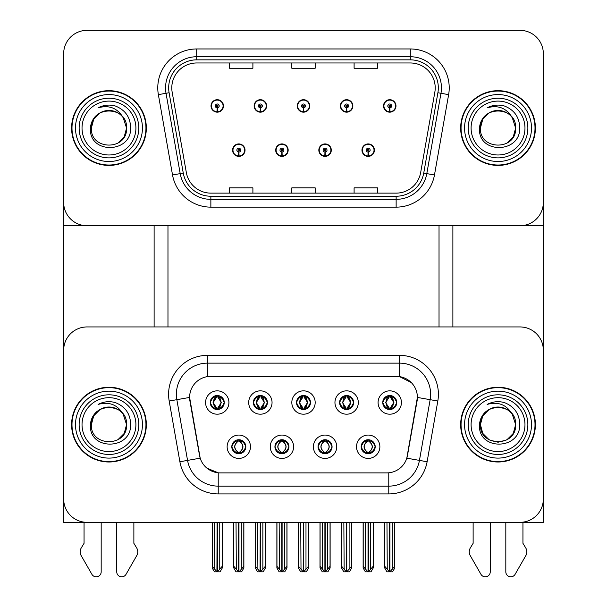 <?xml version="1.0" encoding="UTF-8"?>
<svg xmlns="http://www.w3.org/2000/svg" width="607" height="607" viewBox="0 0 607 607"><rect width="100%" height="100%" fill="white"/><g stroke="black" fill="none" stroke-linecap="round" stroke-linejoin="round"><path stroke-width="0.91" d="M296.497 402.524A7.003 7.003 0 0 0 303.5 409.528A7.003 7.003 0 0 0 310.503 402.524A7.003 7.003 0 0 0 303.5 395.521A7.003 7.003 0 0 0 296.497 402.524L296.557 402.524C298.007 406.44 299.828 408.321 302.02 408.185L301.542 409.255M291.823 402.524A11.677 11.677 0 0 0 303.5 414.202A11.677 11.677 0 0 0 315.177 402.524A11.677 11.677 0 0 0 303.5 390.847A11.677 11.677 0 0 0 291.823 402.524M318.06 446.744A7.003 7.003 0 0 0 325.064 453.748A7.003 7.003 0 0 0 332.067 446.744A7.003 7.003 0 0 0 325.064 439.734A7.003 7.003 0 0 0 318.06 446.744L318.121 446.744C319.449 450.515 321.27 452.397 323.584 452.405L324.411 452.405C319.775 448.626 319.775 444.855 324.411 441.077L323.584 441.077C321.308 441.031 319.494 442.92 318.121 446.744M313.387 446.744A11.677 11.677 0 0 0 325.064 458.414A11.677 11.677 0 0 0 336.741 446.744A11.677 11.677 0 0 0 325.064 435.067A11.677 11.677 0 0 0 313.387 446.744M339.617 402.524A7.003 7.003 0 0 0 346.627 409.528A7.003 7.003 0 0 0 353.631 402.524A7.003 7.003 0 0 0 346.627 395.521A7.003 7.003 0 0 0 339.617 402.524L339.685 402.524C341.134 406.44 342.955 408.321 345.14 408.185L344.67 409.255M334.95 402.524A11.677 11.677 0 0 0 346.627 414.202A11.677 11.677 0 0 0 358.305 402.524A11.677 11.677 0 0 0 346.627 390.847A11.677 11.677 0 0 0 334.95 402.524M382.744 402.524A7.003 7.003 0 0 0 389.755 409.528A7.003 7.003 0 0 0 396.758 402.524A7.003 7.003 0 0 0 389.755 395.521A7.003 7.003 0 0 0 382.744 402.524L382.812 402.524C384.261 406.44 386.082 408.321 388.268 408.185L387.79 409.255M378.078 402.524A11.677 11.677 0 0 0 389.755 414.202A11.677 11.677 0 0 0 401.432 402.524A11.677 11.677 0 0 0 389.755 390.847A11.677 11.677 0 0 0 378.078 402.524M253.369 402.524A7.003 7.003 0 0 0 260.373 409.528A7.003 7.003 0 0 0 267.383 402.524A7.003 7.003 0 0 0 260.373 395.521A7.003 7.003 0 0 0 253.369 402.524L253.43 402.524C254.887 406.44 256.7 408.321 258.893 408.185L258.415 409.255M248.695 402.524A11.677 11.677 0 0 0 260.373 414.202A11.677 11.677 0 0 0 272.05 402.524A11.677 11.677 0 0 0 260.373 390.847A11.677 11.677 0 0 0 248.695 402.524M210.242 402.524A7.003 7.003 0 0 0 217.245 409.528A7.003 7.003 0 0 0 224.256 402.524A7.003 7.003 0 0 0 217.245 395.521A7.003 7.003 0 0 0 210.242 402.524L210.31 402.524C211.76 406.44 213.581 408.321 215.766 408.185L215.288 409.255M205.568 402.524A11.677 11.677 0 0 0 217.245 414.202A11.677 11.677 0 0 0 228.922 402.524A11.677 11.677 0 0 0 217.245 390.847A11.677 11.677 0 0 0 205.568 402.524M231.806 446.744A7.003 7.003 0 0 0 238.809 453.748A7.003 7.003 0 0 0 245.82 446.744A7.003 7.003 0 0 0 238.809 439.734A7.003 7.003 0 0 0 231.806 446.744L231.866 446.744C233.194 450.515 235.015 452.397 237.329 452.405L238.156 452.405C233.528 448.626 233.528 444.855 238.156 441.077L237.329 441.077C235.061 441.031 233.24 442.92 231.866 446.744M227.132 446.744A11.677 11.677 0 0 0 238.809 458.414A11.677 11.677 0 0 0 250.486 446.744A11.677 11.677 0 0 0 238.809 435.067A11.677 11.677 0 0 0 227.132 446.744M274.933 446.744A7.003 7.003 0 0 0 281.936 453.748A7.003 7.003 0 0 0 288.94 446.744A7.003 7.003 0 0 0 281.936 439.734A7.003 7.003 0 0 0 274.933 446.744L274.994 446.744C276.322 450.515 278.143 452.397 280.457 452.405L281.284 452.405C276.648 448.626 276.648 444.855 281.284 441.077L280.457 441.077C278.188 441.031 276.367 442.92 274.994 446.744M270.259 446.744A11.677 11.677 0 0 0 281.936 458.414A11.677 11.677 0 0 0 293.613 446.744A11.677 11.677 0 0 0 281.936 435.067A11.677 11.677 0 0 0 270.259 446.744M361.18 446.744A7.003 7.003 0 0 0 368.191 453.748A7.003 7.003 0 0 0 375.194 446.744A7.003 7.003 0 0 0 368.191 439.734A7.003 7.003 0 0 0 361.18 446.744L361.248 446.744C362.576 450.515 364.397 452.397 366.711 452.405L367.538 452.405C362.903 448.626 362.903 444.855 367.538 441.077L366.711 441.077C364.435 441.031 362.614 442.92 361.248 446.744M356.514 446.744A11.677 11.677 0 0 0 368.191 458.414A11.677 11.677 0 0 0 379.868 446.744A11.677 11.677 0 0 0 368.191 435.067A11.677 11.677 0 0 0 356.514 446.744M189.612 397.388A21.017 21.017 0 0 0 189.93 401.037L199.544 455.531A21.017 21.017 0 0 0 220.242 472.899L386.758 472.899A21.017 21.017 0 0 0 407.456 455.531L417.07 401.037A21.017 21.017 0 0 0 396.371 376.37L210.629 376.37A21.017 21.017 0 0 0 189.612 397.388L189.847 394.277M63.659 350.292L63.659 522.331L543.341 522.331L543.341 350.292A23.354 23.354 0 0 0 519.987 326.938L87.013 326.938A23.354 23.354 0 0 0 63.659 350.292L63.659 498.977A23.354 23.354 0 0 0 87.013 522.331L519.987 522.331A23.354 23.354 0 0 0 543.341 498.977L543.341 350.292M439.028 225.743L439.028 326.938M167.972 225.743L167.972 326.938M232.587 150.157A6.229 6.229 0 0 0 238.809 156.378A6.229 6.229 0 0 0 245.038 150.157A6.229 6.229 0 0 0 238.809 143.927A6.229 6.229 0 0 0 232.587 150.157M275.707 150.157A6.229 6.229 0 0 0 281.936 156.378A6.229 6.229 0 0 0 288.166 150.157A6.229 6.229 0 0 0 281.936 143.927A6.229 6.229 0 0 0 275.707 150.157M318.834 150.157A6.229 6.229 0 0 0 325.064 156.378A6.229 6.229 0 0 0 331.293 150.157A6.229 6.229 0 0 0 325.064 143.927A6.229 6.229 0 0 0 318.834 150.157M340.398 105.937A6.229 6.229 0 0 0 346.627 112.166A6.229 6.229 0 0 0 352.857 105.937A6.229 6.229 0 0 0 346.627 99.707A6.229 6.229 0 0 0 340.398 105.937M297.271 105.937A6.229 6.229 0 0 0 303.5 112.166A6.229 6.229 0 0 0 309.729 105.937A6.229 6.229 0 0 0 303.5 99.707A6.229 6.229 0 0 0 297.271 105.937M254.143 105.937A6.229 6.229 0 0 0 260.373 112.166A6.229 6.229 0 0 0 266.602 105.937A6.229 6.229 0 0 0 260.373 99.707A6.229 6.229 0 0 0 254.143 105.937M211.024 105.937A6.229 6.229 0 0 0 217.245 112.166A6.229 6.229 0 0 0 223.475 105.937A6.229 6.229 0 0 0 217.245 99.707A6.229 6.229 0 0 0 211.024 105.937M361.962 150.157A6.229 6.229 0 0 0 368.191 156.378A6.229 6.229 0 0 0 374.413 150.157A6.229 6.229 0 0 0 368.191 143.927A6.229 6.229 0 0 0 361.962 150.157M383.525 105.937A6.229 6.229 0 0 0 389.755 112.166A6.229 6.229 0 0 0 395.976 105.937A6.229 6.229 0 0 0 389.755 99.707A6.229 6.229 0 0 0 383.525 105.937M543.341 225.743L543.341 53.704A23.354 23.354 0 0 0 519.987 30.35L87.013 30.35A23.354 23.354 0 0 0 63.659 53.704L63.659 225.743L543.341 225.743M71.603 424.634A37.368 37.368 0 0 0 108.964 461.995A37.368 37.368 0 0 0 146.333 424.634A37.368 37.368 0 0 0 108.964 387.266A37.368 37.368 0 0 0 71.603 424.634M460.667 424.634A37.368 37.368 0 0 0 498.036 461.995A37.368 37.368 0 0 0 535.397 424.634A37.368 37.368 0 0 0 498.036 387.266A37.368 37.368 0 0 0 460.667 424.634M207.518 355.353L399.482 355.353A38.924 38.924 0 0 1 437.814 401.03L427.108 461.752A38.924 38.924 0 0 1 388.776 493.916L218.224 493.916A38.924 38.924 0 0 1 179.892 461.752L169.186 401.03A38.924 38.924 0 0 1 207.518 355.353L207.518 363.138L399.482 363.138A31.139 31.139 0 0 1 430.151 399.679L419.445 460.402A31.139 31.139 0 0 1 388.776 486.131L218.224 486.131A31.139 31.139 0 0 1 187.555 460.402L176.849 399.679A31.139 31.139 0 0 1 207.518 363.138L207.518 376.598L396.371 376.37L399.482 376.598L411.227 382.524M386.758 472.899L220.242 472.899M218.224 493.916L218.224 472.8L207.002 468.209M437.814 401.03L417.388 397.433L406.811 458.171L427.108 461.752M179.892 461.752L200.189 458.171L189.612 397.433L176.849 399.679A31.139 31.139 0 0 1 176.379 394.277M407.456 455.531L407.335 456.191M199.665 456.191L199.544 455.531M519.987 326.938L87.013 326.938M71.603 128.047A37.368 37.368 0 0 0 108.964 165.407A37.368 37.368 0 0 0 146.333 128.047A37.368 37.368 0 0 0 108.964 90.678A37.368 37.368 0 0 0 71.603 128.047M460.667 128.047A37.368 37.368 0 0 0 498.036 165.407A37.368 37.368 0 0 0 535.397 128.047A37.368 37.368 0 0 0 498.036 90.678A37.368 37.368 0 0 0 460.667 128.047M171.789 87.878A24.91 24.91 0 0 1 196.698 62.969L410.302 62.969A24.91 24.91 0 0 1 434.832 92.203L420.666 172.54A24.91 24.91 0 0 1 396.136 193.125L210.864 193.125A24.91 24.91 0 0 1 186.334 172.54L172.168 92.203A24.91 24.91 0 0 1 171.789 87.878M168.67 87.878A28.021 28.021 0 0 0 169.103 92.742L183.261 173.078A28.021 28.021 0 0 0 210.864 196.236L396.136 196.236A28.021 28.021 0 0 0 423.739 173.078L437.897 92.742A28.021 28.021 0 0 0 410.302 59.85L196.698 59.85A28.021 28.021 0 0 0 168.67 87.878M158.366 94.639A38.924 38.924 0 0 1 196.698 48.955L410.302 48.955A38.924 38.924 0 0 1 448.634 94.639L434.468 174.975A38.924 38.924 0 0 1 396.136 207.139L210.864 207.139A38.924 38.924 0 0 1 172.532 174.975L158.366 94.639L166.03 93.281A31.139 31.139 0 0 1 196.698 56.739L410.302 56.739A31.139 31.139 0 0 1 440.97 93.281L426.804 173.617A31.139 31.139 0 0 1 396.136 199.354L210.864 199.354A31.139 31.139 0 0 1 180.196 173.617L166.03 93.281A31.139 31.139 0 0 1 165.559 87.878M519.987 30.35L87.013 30.35M63.659 53.704L63.659 202.389A23.354 23.354 0 0 0 87.013 225.743L519.987 225.743A23.354 23.354 0 0 0 543.341 202.389L543.341 53.704M291.823 62.969L291.823 68.242L315.177 68.242L315.177 62.969M229.545 62.969L229.545 68.242L252.899 68.242L252.899 62.969M354.101 62.969L354.101 68.242L377.455 68.242L377.455 62.969M315.177 193.125L315.177 187.851L291.823 187.851L291.823 193.125M252.899 193.125L252.899 187.851L229.545 187.851L229.545 193.125M377.455 193.125L377.455 187.851L354.101 187.851L354.101 193.125M369.397 453.641L368.844 452.405L369.671 452.405C371.939 452.45 373.76 450.561 375.134 446.729C373.798 442.966 371.977 441.077 369.671 441.077L370.149 440.014M369.397 439.84L368.844 441.077L369.671 441.077M367.766 452.405L367.182 453.672L367.774 452.405C362.849 448.626 362.849 444.855 367.774 441.077L367.182 439.809L367.774 441.077C363.009 444.855 363.009 448.626 367.766 452.405M367.538 441.077L366.985 439.84M368.844 441.077C373.472 444.855 373.472 448.626 368.844 452.405L368.608 452.405C373.366 448.626 373.366 444.855 368.608 441.077L369.193 439.809M368.844 452.405L369.193 453.672M365.406 522.331L365.695 569.252L367.872 571.84L368.51 571.84L373.168 566.278L373.168 522.718L370.68 522.718L370.68 569.252M368.343 522.331L368.343 571.84M370.968 522.331L370.68 522.718M373.168 522.331L373.168 522.718M368.032 571.84L368.032 522.331M363.206 522.331L363.206 566.278L365.695 569.252M365.695 522.718L363.206 522.718M386.97 522.331L387.258 569.252L389.436 571.84L389.595 522.331M389.906 522.331L389.906 571.84L394.732 566.278L394.732 522.718L392.243 522.718L392.532 522.331M384.77 522.331L384.77 566.278L387.258 569.252M387.258 522.718L384.77 522.718M392.243 569.252L392.243 522.718M394.732 522.331L394.732 522.718M388.548 409.429L389.095 408.185L388.268 408.185M388.548 395.627L389.095 396.864L388.268 396.864C386.014 396.826 384.193 398.716 382.812 402.524M396.758 402.524L396.69 402.524C395.347 398.761 393.526 396.872 391.234 396.864L390.407 396.864L393.935 402.524L390.407 408.185L391.234 408.185L391.712 409.255M396.69 402.524C395.294 406.371 393.473 408.253 391.234 408.185M389.095 408.185L385.703 402.524L389.33 396.864L388.746 395.589L389.337 396.864C384.982 397.016 384.846 407.456 389.337 408.185L388.753 409.459L389.33 408.185L385.566 402.524L389.095 396.864M390.172 396.864L390.172 396.864C394.52 397.016 394.656 407.456 390.172 408.185L390.756 409.459L390.172 408.185L393.799 402.524L390.172 396.864L390.756 395.589L390.172 396.864M326.27 453.641L325.716 452.405L326.543 452.405C328.812 452.45 330.633 450.561 332.006 446.729C330.671 442.966 328.85 441.077 326.543 441.077L327.021 440.014M326.27 439.84L325.716 441.077L326.543 441.077M324.639 452.405L324.062 453.672L324.646 452.405C319.722 448.626 319.722 444.855 324.646 441.077L324.062 439.809L324.646 441.077C319.889 444.855 319.889 448.626 324.639 452.405M324.411 441.077L323.857 439.84M325.716 441.077L326.065 439.809L325.716 441.077C330.352 444.855 330.352 448.626 325.716 452.405L326.065 453.672L325.481 452.405C330.238 448.626 330.238 444.855 325.481 441.077C330.405 444.855 330.405 448.626 325.481 452.405L325.716 452.405M322.287 522.331L322.575 569.252L324.745 571.84L325.382 571.84L330.049 566.278L330.049 522.718L327.552 522.718L327.552 569.252M325.215 522.331L325.215 571.84M327.841 522.331L327.552 522.718M330.049 522.331L330.049 522.718M324.904 571.84L324.904 522.331M320.079 522.331L320.079 566.278L322.575 569.252M322.575 522.718L320.079 522.718M283.143 453.641L282.589 452.405L283.416 452.405C285.692 452.45 287.513 450.561 288.879 446.729C287.543 442.966 285.722 441.077 283.416 441.077L283.894 440.014M283.143 439.84L282.589 441.077L283.416 441.077M281.519 452.405L280.935 453.672L281.519 452.405C276.595 448.626 276.595 444.855 281.519 441.077L280.935 439.809L281.519 441.077C276.762 444.855 276.762 448.626 281.519 452.405M281.284 441.077L280.73 439.84M282.589 441.077L282.938 439.809L282.589 441.077C287.225 444.855 287.225 448.626 282.589 452.405L282.938 453.672L282.354 452.405C287.111 448.626 287.111 444.855 282.361 441.077C287.278 444.855 287.278 448.626 282.354 452.405L282.589 452.405M279.159 522.331L279.448 569.252L281.618 571.84L282.255 571.84L286.921 566.278L286.921 522.718L284.425 522.718L284.425 569.252M282.096 522.331L282.096 571.84M284.713 522.331L284.425 522.718M286.921 522.331L286.921 522.718M281.785 571.84L281.785 522.331M276.951 522.331L276.951 566.278L279.448 569.252M279.448 522.718L276.951 522.718M240.015 453.641L239.462 452.405L240.289 452.405C242.565 452.45 244.386 450.561 245.752 446.729C244.416 442.966 242.595 441.077 240.289 441.077L240.767 440.014M240.015 439.84L239.462 441.077L240.289 441.077M237.603 439.84L238.392 441.077C233.634 444.855 233.634 448.626 238.392 452.405L237.807 453.672M238.156 441.077L237.807 439.809M239.462 441.077L239.818 439.809L239.462 441.077C244.097 444.855 244.097 448.626 239.462 452.405L239.818 453.672L239.226 452.405C243.991 448.626 243.991 444.855 239.234 441.077C244.151 444.855 244.151 448.626 239.226 452.405L239.462 452.405M236.032 522.331L236.32 569.252L238.49 571.84L239.128 571.84L243.794 566.278L243.794 522.718L241.305 522.718L241.305 569.252M238.968 522.331L238.968 571.84M241.594 522.331L241.305 522.718M243.794 522.331L243.794 522.718M238.657 571.84L238.657 522.331M233.832 522.331L233.832 566.278L236.32 569.252M236.32 522.718L233.832 522.718M343.85 522.331L344.139 569.252L346.309 571.84L346.468 522.331M346.779 522.331L346.779 571.84L351.605 566.278L351.605 522.718L349.116 522.718L349.404 522.331M341.642 522.331L341.642 566.278L344.139 569.252M344.139 522.718L341.642 522.718M349.116 569.252L349.116 522.718M351.605 522.331L351.605 522.718M345.421 409.429L345.975 408.185L345.14 408.185M345.421 395.627L345.975 396.864L345.14 396.864C342.887 396.826 341.066 398.716 339.685 402.524M353.631 402.524L353.57 402.524C352.219 398.761 350.398 396.872 348.107 396.864L347.28 396.864L350.816 402.524L347.28 408.185L348.107 408.185L348.585 409.255M353.57 402.524C352.166 406.371 350.345 408.253 348.107 408.185M345.975 408.185L342.576 402.524L346.202 396.864C341.862 397.016 341.718 407.456 346.21 408.185L342.439 402.524L345.975 396.864M347.052 396.864L347.052 396.864C351.392 397.016 351.529 407.456 347.045 408.185L347.629 409.459L347.052 408.185L350.671 402.524L347.052 396.864L347.629 395.589L347.045 396.864M300.723 522.331L301.011 569.252L303.181 571.84L303.341 522.331M303.659 522.331L303.659 571.84L308.485 566.278L308.485 522.718L305.989 522.718L306.277 522.331M298.515 522.331L298.515 566.278L301.011 569.252M301.011 522.718L298.515 522.718M305.989 569.252L305.989 522.718M308.485 522.331L308.485 522.718M302.294 409.429L302.847 408.185L302.02 408.185M302.294 395.627L302.847 396.864L302.02 396.864C299.759 396.826 297.938 398.716 296.557 402.524M310.503 402.524L310.443 402.524C309.092 398.761 307.271 396.872 304.98 396.864L304.153 396.864L307.688 402.524L304.153 408.185L304.98 408.185L305.458 409.255M310.443 402.524C309.039 406.371 307.218 408.253 304.98 408.185M302.847 408.185L299.456 402.524L303.075 396.864C298.735 397.016 298.598 407.456 303.083 408.185L299.312 402.524L302.847 396.864M304.509 395.589L303.925 396.864C308.265 397.016 308.402 407.456 303.917 408.185L304.502 409.459M257.596 522.331L257.884 569.252L260.054 571.84L260.221 522.331M260.532 522.331L260.532 571.84L265.358 566.278L265.358 522.718L262.861 522.718L263.15 522.331M255.395 522.331L255.395 566.278L257.884 569.252M257.884 522.718L255.395 522.718M262.861 569.252L262.861 522.718M265.358 522.331L265.358 522.718M259.166 409.429L259.72 408.185L258.893 408.185M259.166 395.627L259.72 396.864L258.893 396.864C256.632 396.826 254.819 398.716 253.43 402.524M267.383 402.524L267.315 402.524C265.965 398.761 264.144 396.872 261.86 396.864L261.025 396.864L264.561 402.524L261.025 408.185L261.86 408.185L262.33 409.255M267.315 402.524C265.912 406.371 264.091 408.253 261.86 408.185M259.72 408.185L256.329 402.524L259.948 396.864C255.608 397.016 255.471 407.456 259.955 408.185L256.184 402.524L259.72 396.864M260.798 396.864L260.798 396.864C265.138 397.016 265.282 407.456 260.79 408.185L261.374 409.459L260.798 408.185L264.424 402.524L260.798 396.864L261.382 395.589L260.79 396.864M214.468 522.331L214.757 569.252L216.927 571.84L217.094 522.331M217.405 522.331L217.405 571.84L222.23 566.278L222.23 522.718L219.742 522.718L220.03 522.331M212.268 522.331L212.268 566.278L214.757 569.252M214.757 522.718L212.268 522.718M219.742 569.252L219.742 522.718M222.23 522.331L222.23 522.718M216.039 409.429L216.593 408.185L215.766 408.185M216.039 395.627L216.593 396.864L215.766 396.864C213.512 396.826 211.691 398.716 210.31 402.524M224.256 402.524L224.188 402.524C222.837 398.761 221.016 396.872 218.732 396.864L217.905 396.864L221.434 402.524L217.905 408.185L218.732 408.185L219.21 409.255M224.188 402.524C222.784 406.371 220.963 408.253 218.732 408.185M216.593 408.185L213.201 402.524L216.828 396.864C212.48 397.016 212.344 407.456 216.828 408.185L213.065 402.524L216.593 396.864M217.67 396.864L218.254 395.589L217.663 396.864C222.018 397.016 222.154 407.456 217.663 408.185L218.247 409.459L217.67 408.185L221.297 402.524L217.67 396.864M368.108 152.099L367.933 155.984A5.835 5.835 0 0 1 362.349 150.157A5.835 5.835 0 0 1 368.191 144.314A5.835 5.835 0 0 1 374.026 150.157A5.835 5.835 0 0 1 368.441 155.984L368.274 152.099A1.942 1.942 0 0 0 370.133 150.157A1.942 1.942 0 0 0 368.191 148.207A1.942 1.942 0 0 0 366.241 150.157A1.942 1.942 0 0 0 368.108 152.099L368.153 150.931A0.782 0.782 0 0 1 367.41 150.157A0.782 0.782 0 0 1 368.191 149.375A0.782 0.782 0 0 1 368.965 150.157A0.782 0.782 0 0 1 368.221 150.931L368.274 152.099M374.216 151.712L373.813 151.712M373.813 148.594L374.216 148.594M362.561 151.712L362.159 151.712M362.159 148.594L362.561 148.594M373.252 522.331L373.252 567.947L370.998 571.84L368.51 571.84M363.13 522.331L363.13 567.947L365.376 571.84L367.872 571.84M389.664 107.879L389.497 111.771A5.835 5.835 0 0 1 383.912 105.937A5.835 5.835 0 0 1 389.755 100.102A5.835 5.835 0 0 1 395.589 105.937A5.835 5.835 0 0 1 390.005 111.771L389.838 107.879A1.942 1.942 0 0 0 391.697 105.937A1.942 1.942 0 0 0 389.755 103.994A1.942 1.942 0 0 0 387.805 105.937A1.942 1.942 0 0 0 389.664 107.879L389.717 106.718A0.782 0.782 0 0 1 388.973 105.937A0.782 0.782 0 0 1 389.755 105.155A0.782 0.782 0 0 1 390.529 105.937A0.782 0.782 0 0 1 389.785 106.718L389.838 107.879M395.779 107.492L395.377 107.492M395.377 104.381L395.779 104.381M384.125 107.492L383.723 107.492M383.723 104.381L384.125 104.381M394.808 522.331L394.808 567.947L392.562 571.84L390.073 571.84M384.694 522.331L384.694 567.947L386.94 571.84L389.436 571.84M63.818 225.743L63.818 347.599M154.117 225.743L154.117 326.938M452.883 225.743L452.883 326.938M543.182 225.743L543.182 347.599M324.98 152.099L324.806 155.984A5.835 5.835 0 0 1 319.221 150.157A5.835 5.835 0 0 1 325.064 144.314A5.835 5.835 0 0 1 330.898 150.157A5.835 5.835 0 0 1 325.314 155.984L325.147 152.099A1.942 1.942 0 0 0 327.006 150.157A1.942 1.942 0 0 0 325.064 148.207A1.942 1.942 0 0 0 323.114 150.157A1.942 1.942 0 0 0 324.98 152.099L325.026 150.931A0.782 0.782 0 0 1 324.282 150.157A0.782 0.782 0 0 1 325.064 149.375A0.782 0.782 0 0 1 325.845 150.157A0.782 0.782 0 0 1 325.094 150.931L325.147 152.099M331.096 151.712L330.694 151.712M330.694 148.594L331.096 148.594M319.434 151.712L319.032 151.712M319.032 148.594L319.434 148.594M330.125 522.331L330.125 567.947L327.879 571.84L325.382 571.84M320.003 522.331L320.003 567.947L322.249 571.84L324.745 571.84M281.853 152.099L281.686 155.984A5.835 5.835 0 0 1 276.102 150.157A5.835 5.835 0 0 1 281.936 144.314A5.835 5.835 0 0 1 287.779 150.157A5.835 5.835 0 0 1 282.194 155.984L282.02 152.099A1.942 1.942 0 0 0 283.886 150.157A1.942 1.942 0 0 0 281.936 148.207A1.942 1.942 0 0 0 279.994 150.157A1.942 1.942 0 0 0 281.853 152.099L281.906 150.931A0.782 0.782 0 0 1 281.155 150.157A0.782 0.782 0 0 1 281.936 149.375A0.782 0.782 0 0 1 282.718 150.157A0.782 0.782 0 0 1 281.974 150.931L282.02 152.099M287.968 151.712L287.566 151.712M287.566 148.594L287.968 148.594M276.306 151.712L275.904 151.712M275.904 148.594L276.306 148.594M286.997 522.331L286.997 567.947L284.751 571.84L282.255 571.84M276.875 522.331L276.875 567.947L279.121 571.84L281.618 571.84M238.726 152.099L238.559 155.984A5.835 5.835 0 0 1 232.974 150.157A5.835 5.835 0 0 1 238.809 144.314A5.835 5.835 0 0 1 244.651 150.157A5.835 5.835 0 0 1 239.067 155.984L238.892 152.099A1.942 1.942 0 0 0 240.759 150.157A1.942 1.942 0 0 0 238.809 148.207A1.942 1.942 0 0 0 236.867 150.157A1.942 1.942 0 0 0 238.726 152.099L238.779 150.931A0.782 0.782 0 0 1 238.035 150.157A0.782 0.782 0 0 1 238.809 149.375A0.782 0.782 0 0 1 239.59 150.157A0.782 0.782 0 0 1 238.847 150.931L238.892 152.099M244.841 151.712L244.439 151.712M244.439 148.594L244.841 148.594M233.187 151.712L232.785 151.712M232.785 148.594L233.187 148.594M243.87 522.331L243.87 567.947L241.624 571.84L239.128 571.84M233.748 522.331L233.748 567.947L236.002 571.84L238.49 571.84M346.544 107.879L346.369 111.771A5.835 5.835 0 0 1 340.785 105.937A5.835 5.835 0 0 1 346.627 100.102A5.835 5.835 0 0 1 352.462 105.937A5.835 5.835 0 0 1 346.878 111.771L346.711 107.879A1.942 1.942 0 0 0 348.57 105.937A1.942 1.942 0 0 0 346.627 103.994A1.942 1.942 0 0 0 344.677 105.937A1.942 1.942 0 0 0 346.544 107.879L346.589 106.718A0.782 0.782 0 0 1 345.846 105.937A0.782 0.782 0 0 1 346.627 105.155A0.782 0.782 0 0 1 347.401 105.937A0.782 0.782 0 0 1 346.658 106.718L346.711 107.879M352.659 107.492L352.25 107.492M352.25 104.381L352.659 104.381M340.997 107.492L340.595 107.492M340.595 104.381L340.997 104.381M351.688 522.331L351.688 567.947L349.442 571.84L346.946 571.84M341.566 522.331L341.566 567.947L343.812 571.84L346.309 571.84M303.417 107.879L303.242 111.771A5.835 5.835 0 0 1 297.665 105.937A5.835 5.835 0 0 1 303.5 100.102A5.835 5.835 0 0 1 309.335 105.937A5.835 5.835 0 0 1 303.758 111.771L303.583 107.879A1.942 1.942 0 0 0 305.442 105.937A1.942 1.942 0 0 0 303.5 103.994A1.942 1.942 0 0 0 301.558 105.937A1.942 1.942 0 0 0 303.417 107.879L303.47 106.718A0.782 0.782 0 0 1 302.718 105.937A0.782 0.782 0 0 1 303.5 105.155A0.782 0.782 0 0 1 304.282 105.937A0.782 0.782 0 0 1 303.53 106.718L303.583 107.879M309.532 107.492L309.13 107.492M309.13 104.381L309.532 104.381M297.87 107.492L297.468 107.492M297.468 104.381L297.87 104.381M308.561 522.331L308.561 567.947L306.315 571.84L303.819 571.84M298.439 522.331L298.439 567.947L300.685 571.84L303.181 571.84M260.289 107.879L260.122 111.771A5.835 5.835 0 0 1 254.538 105.937A5.835 5.835 0 0 1 260.373 100.102A5.835 5.835 0 0 1 266.215 105.937A5.835 5.835 0 0 1 260.631 111.771L260.456 107.879A1.942 1.942 0 0 0 262.323 105.937A1.942 1.942 0 0 0 260.373 103.994A1.942 1.942 0 0 0 258.43 105.937A1.942 1.942 0 0 0 260.289 107.879L260.342 106.718A0.782 0.782 0 0 1 259.599 105.937A0.782 0.782 0 0 1 260.373 105.155A0.782 0.782 0 0 1 261.154 105.937A0.782 0.782 0 0 1 260.411 106.718L260.456 107.879M266.405 107.492L266.003 107.492M266.003 104.381L266.405 104.381M254.75 107.492L254.341 107.492M254.341 104.381L254.75 104.381M265.434 522.331L265.434 567.947L263.188 571.84L260.691 571.84M255.312 522.331L255.312 567.947L257.558 571.84L260.054 571.84M217.162 107.879L216.995 111.771A5.835 5.835 0 0 1 211.411 105.937A5.835 5.835 0 0 1 217.245 100.102A5.835 5.835 0 0 1 223.088 105.937A5.835 5.835 0 0 1 217.503 111.771L217.336 107.879A1.942 1.942 0 0 0 219.195 105.937A1.942 1.942 0 0 0 217.245 103.994A1.942 1.942 0 0 0 215.303 105.937A1.942 1.942 0 0 0 217.162 107.879L217.215 106.718A0.782 0.782 0 0 1 216.471 105.937A0.782 0.782 0 0 1 217.245 105.155A0.782 0.782 0 0 1 218.027 105.937A0.782 0.782 0 0 1 217.283 106.718L217.336 107.879M223.277 107.492L222.875 107.492M222.875 104.381L223.277 104.381M211.623 107.492L211.221 107.492M211.221 104.381L211.623 104.381M222.306 522.331L222.306 567.947L220.06 571.84L217.564 571.84M212.192 522.331L212.192 567.947L214.438 571.84L216.927 571.84M116.749 522.331L116.749 571.847A4.97 4.97 0 0 0 126.028 574.336L137.205 554.813A7.785 7.785 0 0 0 136.643 547.878L133.874 543.311L133.874 522.331M84.054 522.331L84.054 543.311L81.292 547.878A7.785 7.785 0 0 0 80.723 554.813L91.907 574.336A4.97 4.97 0 0 0 101.179 571.847L101.179 522.331M505.821 522.331L505.821 571.847A4.97 4.97 0 0 0 515.093 574.336L526.277 554.813A7.785 7.785 0 0 0 525.708 547.878L522.946 543.311L522.946 522.331M473.126 522.331L473.126 543.311L470.357 547.878A7.785 7.785 0 0 0 469.795 554.813L480.972 574.336A4.97 4.97 0 0 0 490.251 571.847L490.251 522.331M135.907 424.634A26.936 26.936 0 0 1 108.964 451.57A26.936 26.936 0 0 1 82.028 424.634A26.936 26.936 0 0 1 108.964 397.691A26.936 26.936 0 0 1 135.907 424.634M71.99 424.634A36.974 36.974 0 0 1 108.964 387.661A36.974 36.974 0 0 1 145.946 424.634A36.974 36.974 0 0 1 108.964 461.608A36.974 36.974 0 0 1 71.99 424.634M123.229 414.323L126.567 424.634C127.645 447.336 90.291 447.336 91.369 424.634C90.291 401.933 127.645 401.933 126.567 424.634C127.645 447.336 90.291 447.336 91.369 424.634C90.291 401.933 127.645 401.933 126.567 424.634L123.229 414.323C117.485 404.626 109.093 401.326 98.068 404.437C103.569 401.568 109.306 400.946 115.277 402.57C125.323 406.515 130.444 413.875 130.634 424.634C131.378 450.28 88.576 450.918 90.428 424.634C90.86 418.663 93.539 413.951 98.478 410.499A17.595 17.595 0 0 1 123.229 414.323L124.207 415.833M126.567 424.634L124.207 433.428L117.766 439.87L124.207 433.428L126.567 424.634L124.207 433.428L117.766 439.87M91.369 424.634L93.728 415.833L100.17 409.391L93.728 415.833L91.369 424.634C91.391 420.021 93.053 415.939 96.338 412.381M135.907 128.047A26.936 26.936 0 0 1 108.964 154.982A26.936 26.936 0 0 1 82.028 128.047A26.936 26.936 0 0 1 108.964 101.103A26.936 26.936 0 0 1 135.907 128.047M71.99 128.047A36.974 36.974 0 0 1 108.964 91.065A36.974 36.974 0 0 1 145.946 128.047A36.974 36.974 0 0 1 108.964 165.021A36.974 36.974 0 0 1 71.99 128.047M123.229 117.735L126.567 128.047C127.645 150.748 90.291 150.748 91.369 128.047C90.291 105.345 127.645 105.345 126.567 128.047C127.645 150.748 90.291 150.748 91.369 128.047C90.291 105.345 127.645 105.345 126.567 128.047L123.229 117.735C117.485 108.038 109.093 104.738 98.068 107.849C103.569 104.981 109.306 104.358 115.277 105.982C125.323 109.928 130.444 117.288 130.634 128.047C131.378 153.692 88.576 154.33 90.428 128.047C90.86 122.075 93.539 117.363 98.478 113.911A17.595 17.595 0 0 1 123.229 117.735L124.207 119.245M126.567 128.047L124.207 136.841L117.766 143.282L124.207 136.841L126.567 128.047L124.207 136.841L117.766 143.282M91.369 128.047L93.728 119.245L100.17 112.803L93.728 119.245L91.369 128.047C91.391 123.433 93.053 119.344 96.338 115.793M524.972 424.634A26.936 26.936 0 0 1 498.036 451.57A26.936 26.936 0 0 1 471.093 424.634A26.936 26.936 0 0 1 498.036 397.691A26.936 26.936 0 0 1 524.972 424.634M461.054 424.634A36.974 36.974 0 0 1 498.036 387.661A36.974 36.974 0 0 1 535.01 424.634A36.974 36.974 0 0 1 498.036 461.608A36.974 36.974 0 0 1 461.054 424.634M511.473 435.993L506.83 439.87L498.036 442.23L489.234 439.87L482.793 433.428L480.433 424.634C479.355 401.933 516.709 401.933 515.631 424.634C516.709 447.336 479.355 447.336 480.433 424.634C479.355 401.933 516.709 401.933 515.631 424.634L512.293 414.323C506.549 404.626 498.165 401.326 487.133 404.437C492.634 401.568 498.37 400.946 504.349 402.57C514.395 406.515 519.509 413.875 519.706 424.634C520.442 450.28 477.641 450.918 479.5 424.634C479.925 418.663 482.611 413.951 487.55 410.499A17.595 17.595 0 0 1 512.293 414.323L513.272 415.833M512.293 414.323L515.631 424.634L513.272 433.428L506.83 439.87L513.272 433.428L515.631 424.634C516.709 447.336 479.355 447.336 480.433 424.634L482.793 415.833L489.234 409.391L482.793 415.833L480.433 424.634C480.463 420.021 482.117 415.939 485.403 412.381M524.972 128.047A26.936 26.936 0 0 1 498.036 154.982A26.936 26.936 0 0 1 471.093 128.047A26.936 26.936 0 0 1 498.036 101.103A26.936 26.936 0 0 1 524.972 128.047M461.054 128.047A36.974 36.974 0 0 1 498.036 91.065A36.974 36.974 0 0 1 535.01 128.047A36.974 36.974 0 0 1 498.036 165.021A36.974 36.974 0 0 1 461.054 128.047M512.293 117.735L515.631 128.047C516.709 150.748 479.355 150.748 480.433 128.047C479.355 105.345 516.709 105.345 515.631 128.047C516.709 150.748 479.355 150.748 480.433 128.047C479.355 105.345 516.709 105.345 515.631 128.047L512.293 117.735C506.549 108.038 498.165 104.738 487.133 107.849C492.634 104.981 498.37 104.358 504.349 105.982C514.395 109.928 519.509 117.288 519.706 128.047C520.442 153.692 477.641 154.33 479.5 128.047C479.925 122.075 482.611 117.363 487.55 113.911A17.595 17.595 0 0 1 512.293 117.735L513.272 119.245M515.631 128.047L513.272 136.841L506.83 143.282L513.272 136.841L515.631 128.047L513.272 136.841L506.83 143.282M480.433 128.047L482.793 119.245L489.234 112.803L482.793 119.245L480.433 128.047C480.463 123.433 482.117 119.344 485.403 115.793M399.482 355.353L399.482 376.598M388.776 472.8L388.776 493.916M169.186 401.03L176.849 399.679M410.302 48.955L410.302 59.85M166.03 93.281L169.103 92.742M210.864 207.139L210.864 196.236M396.136 196.236L396.136 207.139M423.739 173.078L434.468 174.975M172.532 174.975L183.261 173.078M437.897 92.742L448.634 94.639M196.698 48.955L196.698 59.85M366.711 452.405L366.233 453.467M366.985 453.641L367.538 452.405M366.711 441.077L366.233 440.014M369.671 452.405L370.149 453.467M388.268 396.864L387.79 395.802M391.234 396.864L391.712 395.802M390.961 395.627L390.407 396.864M390.961 409.429L390.407 408.185M323.584 452.405L323.106 453.467M323.857 453.641L324.411 452.405M323.584 441.077L323.106 440.014M326.543 452.405L327.021 453.467M280.457 452.405L279.979 453.467M280.73 453.641L281.284 452.405M280.457 441.077L279.979 440.014M283.416 452.405L283.894 453.467M237.329 452.405L236.851 453.467M237.603 453.641L238.156 452.405M237.329 441.077L236.851 440.014M240.289 452.405L240.767 453.467M345.14 396.864L344.67 395.802M348.107 396.864L348.585 395.802M347.834 395.627L347.28 396.864M347.834 409.429L347.28 408.185M345.618 409.459L346.202 408.185L345.626 409.459M345.618 395.589L346.202 396.864L345.626 395.589M302.02 396.864L301.542 395.802M304.98 396.864L305.458 395.802M304.706 395.627L304.153 396.864M304.706 409.429L304.153 408.185M302.491 409.459L303.075 408.185L302.498 409.459M302.491 395.589L303.075 396.864L302.498 395.589M304.509 409.459L303.925 408.185L307.544 402.524L303.925 396.864L304.502 395.589M258.893 396.864L258.415 395.802M261.86 396.864L262.33 395.802M261.579 395.627L261.025 396.864M261.579 409.429L261.025 408.185M259.371 409.459L259.948 408.185L259.371 409.459M259.371 395.589L259.948 396.864L259.371 395.589M215.766 396.864L215.288 395.802M218.732 396.864L219.21 395.802M218.452 395.627L217.905 396.864M218.452 409.429L217.905 408.185M216.244 409.459L216.828 408.185L216.244 409.459M216.244 395.589L216.828 396.864L216.244 395.589M367.933 155.984A5.835 5.835 0 0 1 362.349 150.157M389.497 111.771A5.835 5.835 0 0 1 383.912 105.937M324.806 155.984A5.835 5.835 0 0 1 319.221 150.157M281.686 155.984A5.835 5.835 0 0 1 276.102 150.157M238.559 155.984A5.835 5.835 0 0 1 232.974 150.157M346.369 111.771A5.835 5.835 0 0 1 340.785 105.937M303.242 111.771A5.835 5.835 0 0 1 297.665 105.937M260.122 111.771A5.835 5.835 0 0 1 254.538 105.937M216.995 111.771A5.835 5.835 0 0 1 211.411 105.937M138.791 424.634A29.826 29.826 0 0 1 108.964 454.461A29.826 29.826 0 0 1 79.138 424.634A29.826 29.826 0 0 1 108.964 394.808A29.826 29.826 0 0 1 138.791 424.634M75.496 424.634A33.476 33.476 0 0 1 108.964 391.158A33.476 33.476 0 0 1 142.44 424.634A33.476 33.476 0 0 1 108.964 458.103A33.476 33.476 0 0 1 75.496 424.634M138.791 128.047A29.826 29.826 0 0 1 108.964 157.873A29.826 29.826 0 0 1 79.138 128.047A29.826 29.826 0 0 1 108.964 98.22A29.826 29.826 0 0 1 138.791 128.047M75.496 128.047A33.476 33.476 0 0 1 108.964 94.571A33.476 33.476 0 0 1 142.44 128.047A33.476 33.476 0 0 1 108.964 161.515A33.476 33.476 0 0 1 75.496 128.047M527.862 424.634A29.826 29.826 0 0 1 498.036 454.461A29.826 29.826 0 0 1 468.209 424.634A29.826 29.826 0 0 1 498.036 394.808A29.826 29.826 0 0 1 527.862 424.634M464.56 424.634A33.476 33.476 0 0 1 498.036 391.158A33.476 33.476 0 0 1 531.504 424.634A33.476 33.476 0 0 1 498.036 458.103A33.476 33.476 0 0 1 464.56 424.634M527.862 128.047A29.826 29.826 0 0 1 498.036 157.873A29.826 29.826 0 0 1 468.209 128.047A29.826 29.826 0 0 1 498.036 98.22A29.826 29.826 0 0 1 527.862 128.047M464.56 128.047A33.476 33.476 0 0 1 498.036 94.571A33.476 33.476 0 0 1 531.504 128.047A33.476 33.476 0 0 1 498.036 161.515A33.476 33.476 0 0 1 464.56 128.047M369.185 439.809L368.601 441.077C373.533 444.855 373.533 448.626 368.601 452.405L369.185 453.672M237.815 453.672L238.399 452.405C233.467 448.626 233.467 444.855 238.399 441.077L237.815 439.809"/></g></svg>
